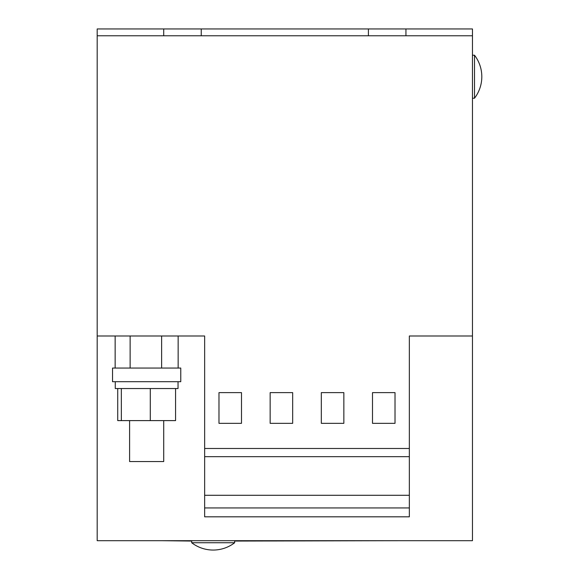 <?xml version="1.0" encoding="UTF-8"?>
<svg xmlns="http://www.w3.org/2000/svg" width="579" height="579" viewBox="0 0 579 579"><rect width="100%" height="100%" fill="white"/><g stroke="black" fill="none" stroke-linecap="round" stroke-linejoin="round"><path stroke-width="0.87" d="M474.505 76.71L474.505 98.206A35.254 35.254 0 0 0 474.505 55.222L474.505 76.71M213.181 542.74L191.685 542.74A35.254 35.254 0 0 0 234.669 542.74L213.181 542.74M129.595 420.607L129.595 461.543L163.712 461.543L163.712 420.607M115.264 381.713L115.264 388.538L121.322 388.538L121.351 420.607L117.725 420.607L117.725 388.538M178.035 381.713L178.035 388.538L121.351 388.538M180.764 368.063L112.536 368.063L112.536 381.713L180.764 381.713L180.764 368.063M115.149 368.063L115.149 335.994L130.123 335.994L130.123 368.063M178.151 368.063L178.151 335.994L130.123 335.994M97.185 335.994L204.648 335.994L204.648 448.486L409.346 448.486L409.346 335.994L472.464 335.994L472.464 540.692L97.185 540.692L97.185 35.775L472.464 35.775L472.464 335.994M97.185 35.775L97.185 28.95L163.712 28.95L163.712 35.775M163.712 28.95L201.239 28.95L201.239 35.775M201.239 28.95L368.403 28.95L368.403 35.775M368.403 28.95L405.937 28.95L405.937 35.775M405.937 28.95L472.464 28.95L472.464 35.775M409.346 507.942L204.648 507.942L204.648 516.815L409.346 516.815L409.346 448.486M204.648 507.942L204.648 495.291L409.346 495.291M204.648 495.291L204.648 456.672L409.346 456.672M321.323 423.336L343.846 423.336L343.846 392.627L321.323 392.627L321.323 423.336M372.5 423.336L395.016 423.336L395.016 392.627L372.5 392.627L372.5 423.336M204.648 456.672L204.648 448.486M270.154 423.336L292.67 423.336L292.67 392.627L270.154 392.627L270.154 423.336M218.978 423.336L241.494 423.336L241.494 392.627L218.978 392.627L218.978 423.336M150.279 388.538L150.279 420.607L121.351 420.607M150.279 420.607L175.575 420.607L175.575 388.538M161.621 335.994L161.621 368.063M400.82 540.692L234.669 541.054M162.004 540.692L191.685 541.054M472.464 98.206L474.505 98.206M191.685 540.692L191.685 542.74M234.669 540.692L234.669 542.74M472.464 55.222L474.505 55.222"/></g></svg>
